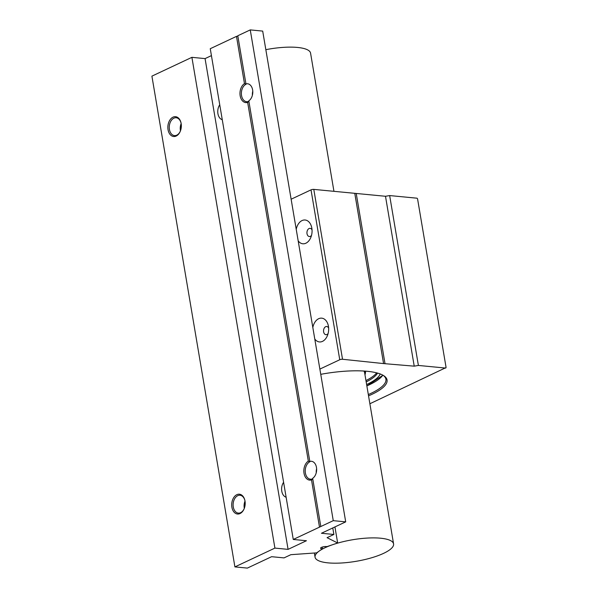 <?xml version="1.0" encoding="UTF-8"?>
<svg xmlns="http://www.w3.org/2000/svg" width="598" height="598" viewBox="0 0 598 598"><rect width="100%" height="100%" fill="white"/><g stroke="black" fill="none" stroke-linecap="round" stroke-linejoin="round"><path stroke-width="0.9" d="M365.632 371.156A41.12 11.272 -9.6 0 1 365.602 371.582L365.318 373.563A40.507 11.108 -9.6 0 1 364.967 374.722M376.658 372.853A53.745 14.741 -9.6 0 1 365.954 380.575M363.793 371.029A39.812 10.921 -9.6 0 1 364.623 372.696L393.581 543.896A39.812 10.921 -9.6 0 1 356.146 561.305A39.812 10.921 -9.6 0 1 315.064 557.179A39.812 10.921 -9.6 0 1 319.265 551.012L316.671 552.858L290.867 554.682L284.043 557.889L271.604 556.693L247.348 568.1L234.909 566.904L274.908 548.097L288.079 549.368L306.438 540.734L293.267 539.463L333.265 520.664L345.704 521.86L321.44 533.267L333.878 534.463L327.061 537.669L337.653 542.991L326.904 546.647A3.483 0.957 170.4 0 0 322.965 546.871A3.483 0.957 170.4 0 0 320.588 548.202A3.483 0.957 170.4 0 0 322.471 548.732L319.265 551.012A39.812 10.921 -9.6 0 1 332.839 544.629A39.812 10.921 -9.6 0 1 372.225 537.894A39.812 10.921 -9.6 0 1 393.581 543.896M364.631 371.081A40.507 11.108 -9.6 0 1 365.318 373.563M377.577 373.1A53.745 14.741 -9.6 0 1 366.178 381.898M380.223 373.967A55.741 15.286 -9.6 0 1 366.634 384.566M446.093 367.553L417.554 198.805L446.093 367.553L369.878 403.755M291.129 199.216L311.02 189.865A1.988 0.546 170.4 0 1 313.793 189.387L385.493 196.279L389.657 195.568L417.023 198.2L417.554 198.805M319.863 369.093L339.754 359.742A1.988 0.546 -9.6 0 1 342.527 359.263L383.572 363.584L414.227 366.163L418.391 365.445L445.757 368.076M368.54 395.854A60.712 16.647 170.4 0 0 383.774 375.708A60.712 16.647 170.4 0 0 320.745 374.333M383.206 375.357A59.718 16.378 -9.6 0 1 385.912 379.192A59.718 16.378 -9.6 0 1 368.316 394.553M312.821 327.48A11.945 8.051 95.5 0 1 320.64 318.158A11.945 8.051 95.5 0 1 328.362 325.903A11.945 8.051 95.5 0 1 328.444 326.344A11.945 8.051 95.5 0 1 327.427 335.598A11.945 8.051 95.5 0 1 314.772 338.984M328.638 328.04A4.111 2.773 -84.5 0 0 326.725 326.501A4.111 2.773 -84.5 0 0 323.57 330.328A4.111 2.773 -84.5 0 0 325.932 334.693A4.111 2.773 -84.5 0 0 328.108 333.549M296.219 229.326A11.945 8.051 95.5 0 1 304.038 220.004A11.945 8.051 95.5 0 1 311.76 227.748A11.945 8.051 95.5 0 1 311.842 228.189A11.945 8.051 95.5 0 1 310.825 237.443A11.945 8.051 95.5 0 1 298.17 240.83M312.036 229.886A4.111 2.773 -84.5 0 0 310.123 228.346A4.111 2.773 -84.5 0 0 306.968 232.181A4.111 2.773 -84.5 0 0 309.33 236.539A4.111 2.773 -84.5 0 0 311.506 235.395M389.657 195.568L418.391 365.445M385.493 196.279L414.227 366.163M356.229 193.468L384.963 363.345M354.846 193.707L383.572 363.584M354.764 193.326L383.497 363.203M286.121 497.207A8.955 6.04 95.5 0 1 281.778 491.197A8.955 6.04 95.5 0 1 283.594 482.287M222.269 119.697A8.955 6.04 95.5 0 1 217.926 113.687A8.955 6.04 95.5 0 1 219.743 104.777M333.265 520.664L250.256 29.9L262.694 31.096L345.704 521.86M252.416 95.134A9.957 6.713 95.5 0 1 252.782 91.382M316.267 472.644A9.957 6.713 95.5 0 1 316.626 468.892M316.619 468.72A8.955 6.04 -84.5 0 0 316.23 472.801M312.732 478.774A8.955 6.04 95.5 0 1 310.444 479.185A8.955 6.04 95.5 0 1 305.234 471.388A8.955 6.04 95.5 0 1 309.869 461.776L309.801 461.454A8.955 6.04 95.5 0 1 311.431 461.282A8.955 6.04 95.5 0 1 316.611 468.593A8.955 6.04 95.5 0 1 312.657 478.333L320.805 526.517M211.43 55.614L205.069 58.604L191.898 57.333L151.907 76.14L234.909 566.904M191.898 57.333L274.908 548.097M168.038 129.684A9.957 6.713 -84.5 0 0 173.51 136.494A9.957 6.713 -84.5 0 0 180.304 131.231A9.957 6.713 -84.5 0 0 181.082 123.151A9.957 6.713 -84.5 0 0 172.867 117.23A9.957 6.713 -84.5 0 0 168.038 129.684M231.889 507.194A9.957 6.713 -84.5 0 0 237.361 514.003A9.957 6.713 -84.5 0 0 244.156 508.741A9.957 6.713 -84.5 0 0 244.933 500.661A9.957 6.713 -84.5 0 0 236.718 494.74A9.957 6.713 -84.5 0 0 231.889 507.194M244.238 508.532A8.955 6.04 95.5 0 1 238.318 513.099A8.955 6.04 95.5 0 1 233.28 506.955A8.955 6.04 95.5 0 1 240.037 495.264A8.955 6.04 95.5 0 1 244.978 500.87M245.008 501.079A8.955 6.04 -84.5 0 0 244.253 508.008A8.955 6.04 -84.5 0 0 244.313 508.345A9.957 6.713 95.5 0 1 245.016 501.087M309.869 461.776L308.329 461.118A9.957 6.713 -84.5 0 0 304.016 473.287A9.957 6.713 -84.5 0 0 311.506 479.902L312.739 478.766M311.506 479.902L319.496 527.137M237.862 36.142L236.487 36.373L244.477 83.608A9.957 6.713 -84.5 0 0 240.164 95.777A9.957 6.713 -84.5 0 0 247.654 102.393L308.329 461.118M236.487 36.373L210.257 48.707L293.267 539.463M180.469 130.82A9.957 6.713 95.5 0 1 181.164 123.584M247.654 102.393L248.888 101.256A8.955 6.04 95.5 0 1 246.593 101.682A8.955 6.04 95.5 0 1 241.383 93.879A8.955 6.04 95.5 0 1 246.017 84.266L245.95 83.944A8.955 6.04 95.5 0 1 247.579 83.772A8.955 6.04 95.5 0 1 252.76 91.083A8.955 6.04 95.5 0 1 248.805 100.823L309.801 461.454M252.767 91.217A8.955 6.04 -84.5 0 0 252.378 95.299M180.387 131.029A8.955 6.04 95.5 0 1 174.467 135.589A8.955 6.04 95.5 0 1 169.428 129.445A8.955 6.04 95.5 0 1 176.186 117.754A8.955 6.04 95.5 0 1 181.127 123.367M181.157 123.569A8.955 6.04 -84.5 0 0 180.402 130.506A8.955 6.04 -84.5 0 0 180.461 130.835M246.017 84.266L244.477 83.608M250.256 29.9L237.795 35.76L245.95 83.944M322.195 547.088L322.471 548.732M334.932 526.92L337.653 542.991M332.772 527.937L333.878 534.463M205.069 58.604L288.079 549.368M333.946 191.323L310.571 53.14A39.812 10.921 170.4 0 0 265.833 49.679M382.855 375.163A59.322 16.266 -9.6 0 1 366.858 385.912M313.793 189.387L342.527 359.263M311.02 189.865L339.754 359.742M382.967 375.223L366.866 385.934M315.064 557.179L314.361 553.023"/></g></svg>
